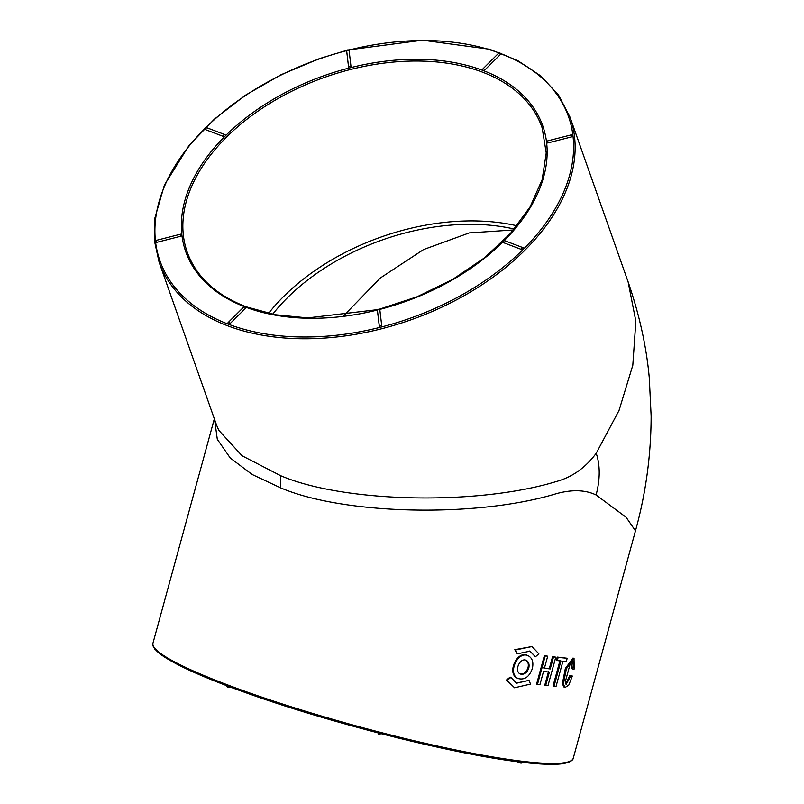 <?xml version="1.0" encoding="UTF-8"?>
<svg xmlns="http://www.w3.org/2000/svg" width="804" height="804" viewBox="0 0 804 804"><rect width="100%" height="100%" fill="white"/><g stroke="black" fill="none" stroke-linecap="round" stroke-linejoin="round"><path stroke-width="1.21" d="M571.453 134.821A1.246 1.246 0 0 1 572.93 135.615A1.246 0.784 160.6 0 1 571.855 136.821L571.453 134.821L547.484 140.921L547.886 142.921L571.855 136.821M500.219 53.386A1.246 0.784 160.6 0 1 500.359 54.501A1.246 0.573 -134.9 0 0 499.495 53.446A1.246 0.573 -134.9 0 0 498.57 53.275L482.953 68.832A1.246 0.573 45.1 0 1 483.877 69.003A1.246 0.573 45.1 0 1 484.742 70.059L500.359 54.501M484.742 70.059A1.246 0.784 160.6 0 1 482.651 70.119A1.246 1.246 0 0 1 482.953 68.832A1.246 0.573 45.1 0 0 482.913 69.365M547.886 142.921A1.246 0.784 160.6 0 1 546.589 142.429M523.303 248.024A1.246 0.784 160.6 0 1 521.746 249.582A1.246 0.774 -69.2 0 1 523.303 248.024M505.023 241.089A1.246 0.774 110.8 0 0 503.455 242.647L521.746 249.582M503.455 242.647A1.246 0.784 160.6 0 1 503.063 242.285A1.246 1.246 0 0 1 504.681 240.708L522.962 247.642A1.246 1.246 0 0 1 523.695 248.386M379.478 309.741A1.246 0.784 160.6 0 1 379.88 310.213A1.246 0.955 173.2 0 0 377.488 310.826L379.337 326.404M381.769 326.112A1.246 0.784 160.6 0 1 379.377 326.726A1.246 0.955 -6.8 0 1 381.769 326.112L379.88 310.213M245.461 307.078A1.246 0.784 160.6 0 1 245.592 308.203A1.246 0.573 -134.9 0 0 244.728 307.148A1.246 0.573 -134.9 0 0 243.803 306.977L228.185 322.525A1.246 0.573 45.1 0 1 229.11 322.695A1.246 0.573 45.1 0 1 229.974 323.751L245.592 308.203M229.974 323.751A1.246 0.784 160.6 0 1 227.884 323.821A1.246 1.246 0 0 1 228.185 322.525A1.246 0.573 45.1 0 0 228.145 323.057M180.408 234.235A1.246 1.246 0 0 1 181.885 235.029A1.246 0.784 160.6 0 1 180.81 236.235L180.408 234.235L156.438 240.326L156.84 242.326L180.81 236.235M156.84 242.326A1.246 0.784 160.6 0 1 155.544 241.843M244.356 306.656A189.272 120.027 160.6 0 1 181.915 235.14A189.272 120.027 160.6 0 1 225.18 136.037A1.246 0.784 160.6 0 1 223.482 136.469A1.246 0.774 -69.2 0 1 225.05 134.921A1.246 0.784 160.6 0 1 225.18 136.037A189.272 120.027 160.6 0 1 349.911 67.837A1.246 0.784 160.6 0 1 348.624 67.355A1.246 0.955 -6.8 0 1 351.016 66.742L349.127 50.843A1.246 0.955 173.2 0 0 346.735 51.456L348.584 67.033M206.759 127.987A1.246 0.774 110.8 0 0 205.201 129.534L223.482 136.469M205.201 129.534A1.246 0.784 160.6 0 1 204.809 129.173A1.246 1.246 0 0 1 206.427 127.595L224.708 134.529A1.246 1.246 0 0 1 225.442 135.283M343.358 316.062L380.292 278.013L423.587 249.552L469.325 232.899L513.505 229.974M272.656 314.263A181.322 114.982 160.6 0 1 514.299 229.039M268.536 313.409A186.297 118.138 160.6 0 1 406.432 229.341A186.297 118.138 160.6 0 1 516.972 225.783M214.578 419.467L217.301 439.285L230.256 458.009L252.134 474.471L280.626 487.857L280.666 475.697L242.074 455.767L218.778 430.311L216.588 425.165L159.102 262.164L154.398 240.667L154.931 217.924L164.418 185.031L188.89 145.675L214.407 119.123L245.481 95.184L280.968 74.752L319.56 58.571L347.067 50.25M348.263 49.948L422.562 40.2L489.576 49.245L517.655 60.571L540.901 76.008L558.559 95.093L570.046 117.223L628.115 281.872L635.853 321.228L632.808 365.267L619.02 410.482L596.216 453.265C585.503 467.717 572.237 477.124 556.428 481.495C477.586 505.646 344.032 502.832 280.666 475.697M351.016 66.742A1.246 0.784 160.6 0 1 349.911 67.837A189.272 120.027 160.6 0 1 483.043 70.491A189.272 120.027 160.6 0 1 546.549 142.067M280.626 487.857C343.991 514.992 477.546 517.816 556.398 493.656C572.157 489.395 585.392 489.837 596.096 494.973L626.115 517.274L635.472 530.831C645.823 493.435 651.049 455.144 651.129 415.939L649.3 378.141C646.557 347.147 639.492 315.047 628.115 281.852M596.096 494.973C600.216 479.274 600.256 465.375 596.216 453.265M548.439 671.782L544.79 685.149L547.956 685.752L555.775 657.169L552.599 656.566L549.313 668.606L548.619 668.526M543.524 667.893L550.227 668.948L544.409 668.235L547.705 656.205L544.398 655.541L536.58 684.124L539.886 684.777L543.544 671.41L549.363 672.124L545.705 685.49M510.852 677.43L510.128 677.109L506.51 680.003L514.56 687.772L530.539 684.093L529.012 680.365L516.54 683.209L510.852 677.43L507.213 680.325L514.56 687.762M529.012 680.365L516.248 683.078M574.046 658.416L573.011 658.054L565.333 668.486L562.348 683.792L564.056 687.149L565.081 687.5L568.81 685.038L572.358 676.043L570.79 675.983L566.157 684.365L565.262 681.882L570.106 664.164L572.981 661.551L573.734 663.421L572.719 668.968L574.207 669.018L574.016 658.426L566.328 668.858L563.363 684.144L565.071 687.5M572.398 661.551L571.674 668.606L572.719 668.968M572.358 676.043L569.755 675.631L565.714 684.003M559.976 660.617L553.021 686.023L556.006 686.556L562.961 661.149L566.328 661.431L567.192 658.255L558.147 657.431L557.283 660.597L560.941 660.968L553.986 686.375M567.192 658.255L557.202 657.079L556.338 660.255L557.283 660.597M532.007 646.547L514.801 649.692L517.294 653.853L530.087 651.15L535.454 656.788L538.831 653.783L531.997 646.557L515.505 650.004L517.294 653.853M529.736 651.009L535.454 656.788M527.806 655.592L527.404 655.401C516.761 650.084 506.309 674.265 517.746 678.315L518.168 678.486M569.755 675.631L570.79 675.983M557.202 657.079L558.147 657.431M552.599 656.566L553.524 656.918L550.227 668.948M555.775 657.169L553.524 656.918M544.398 655.541L545.263 655.883L537.444 684.465M547.705 656.205L545.263 655.883M514.801 649.692L515.505 650.004M528.791 668.054C526.962 672.878 524.178 674.878 520.449 674.053C513.706 671.531 519.856 657.26 526.258 660.335C528.71 661.752 529.555 664.325 528.791 668.054L527.997 667.722C526.359 672.305 523.756 674.365 520.168 673.913M525.886 660.195C528.097 661.702 528.801 664.204 527.997 667.722M532.328 668.586C533.735 662.295 532.359 658.014 528.188 655.742C517.495 650.396 507.002 674.556 518.5 678.636C524.741 680.094 529.344 676.747 532.328 668.586M506.51 680.003L507.213 680.325M521.977 762.222A216.638 26.05 -164.7 0 1 379.518 733.258A216.638 26.05 -164.7 0 1 227.261 685.892M155.554 241.883A216.638 137.383 -19.4 0 0 228.286 324.183A216.638 137.383 -19.4 0 0 380.664 327.208A216.638 137.383 -19.4 0 0 523.434 249.15A216.638 137.383 -19.4 0 0 572.961 135.725A216.638 137.383 -19.4 0 0 500.49 53.476M546.599 142.479A189.272 120.027 160.6 0 1 504.219 240.627M502.992 241.853A189.272 120.027 160.6 0 1 379.418 309.51M377.568 309.982A189.272 120.027 160.6 0 1 245.722 307.178M204.739 128.74A216.638 137.383 -19.4 0 0 155.504 241.461M346.805 50.612A216.638 137.383 -19.4 0 0 205.975 127.514M523.223 761.378A217.884 26.19 15.3 0 0 573.282 758.152C573.232 758.403 573.393 762.031 562.016 763.8C553.263 764.875 539.976 764.363 522.158 762.262C458.149 755.137 335.559 724.535 251.2 694.636C204.839 678.274 174.367 664.657 159.795 653.763C150.891 646.446 152.881 643.411 152.961 643.17A217.884 26.19 15.3 0 0 287.259 705.54A217.884 26.19 15.3 0 0 523.223 761.378M379.016 309.319L417.035 296.797L452.662 279.41L484.289 257.963L510.49 233.411L530.077 206.909L542.157 179.654L546.228 152.921L542.147 127.876A188.025 119.233 -19.4 0 0 350.323 69.536A188.025 119.233 -19.4 0 0 187.513 252.958C196.658 277.179 216.226 295.138 246.225 306.826L275.249 314.746L307.711 317.912L377.82 309.62M570.046 117.223A217.884 138.167 160.6 0 1 473.174 290.375A217.884 138.167 160.6 0 1 227.823 325.871A217.884 138.167 160.6 0 1 159.102 262.164M499.103 52.963A216.638 137.383 -19.4 0 0 348.665 50.139M572.699 663.069L573.734 663.421M562.348 683.792L563.363 684.144M156.649 240.738L156.438 240.326A1.246 1.246 0 0 0 155.574 241.944M547.695 141.333L547.484 140.921A1.246 1.246 0 0 0 546.619 142.539M516.871 761.609L520.63 763.036A1.246 0.774 -69.2 0 1 520.288 761.78M380.563 733.539A1.246 1.226 -28 0 1 378.192 732.926M228.879 686.526A1.246 0.965 96.7 0 1 227.884 687.219L232.044 687.711M573.282 758.152L635.472 530.841M152.961 643.17L214.346 418.804M528.188 655.732L527.404 655.401M518.5 678.636L517.746 678.315M500.621 53.747A1.246 1.246 0 0 0 498.57 53.275M348.645 67.456A1.246 1.246 0 0 1 348.584 67.194L346.695 51.295A1.246 1.246 0 0 1 349.097 50.712M245.853 307.44A1.246 1.246 0 0 0 243.803 306.977M379.86 310.103A1.246 1.246 0 0 0 377.448 310.666L379.337 326.565A1.246 1.246 0 0 0 379.398 326.826M520.63 763.036A1.246 1.246 0 0 0 522.248 762.272M377.89 732.846L378.322 733.66A1.246 1.246 0 0 0 380.573 733.539M226.818 685.742A1.246 1.246 0 0 0 227.884 687.219M154.388 648.496A1.246 1.246 0 0 0 154.981 649.28"/></g></svg>
